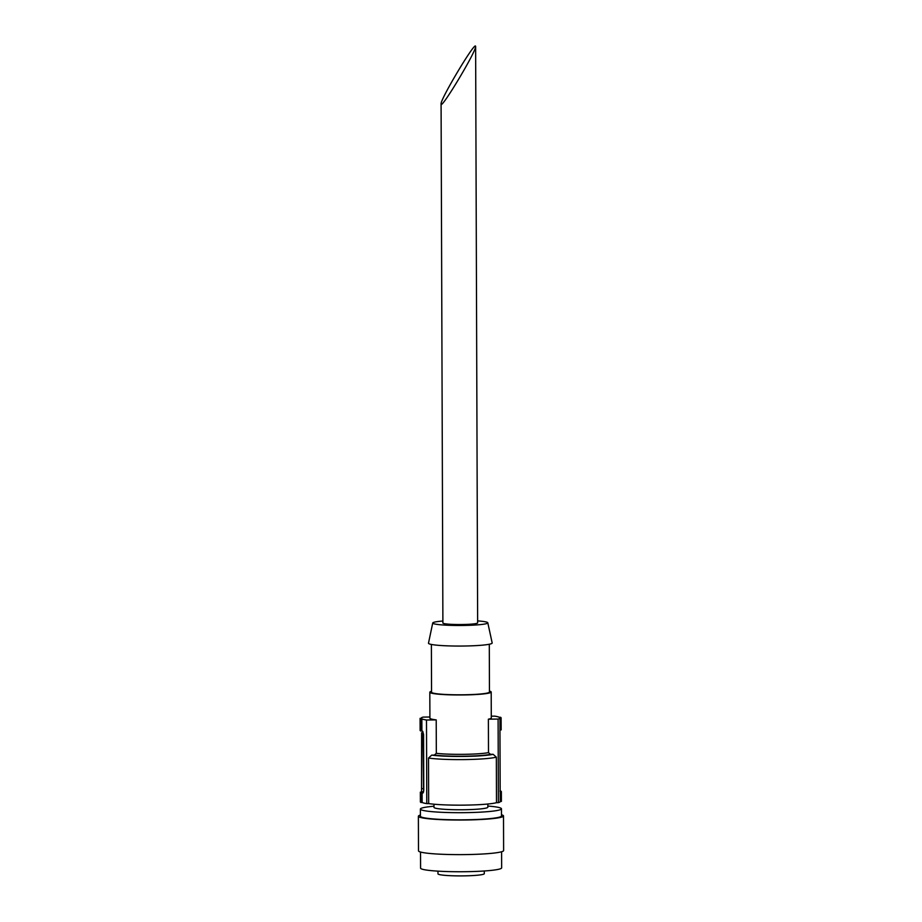 <?xml version="1.0" encoding="UTF-8"?>
<svg xmlns="http://www.w3.org/2000/svg" width="922" height="922" viewBox="0 0 922 922"><rect width="100%" height="100%" fill="white"/><g stroke="black" fill="none" stroke-linecap="round" stroke-linejoin="round"><path stroke-width="1.38" d="M475.522 46.1C474.15 42.677 440.174 99.668 441.085 103.886C440.267 111.274 476.478 51.044 475.625 46.434L475.522 46.1M441.085 103.886L442.894 622.995A17.368 1.602 -0.2 0 0 460.274 624.54A17.368 1.602 -0.2 0 0 477.642 622.88L475.625 46.423M491.288 716.187L494.711 716.14A39.381 3.642 179.8 0 1 499.332 717.293L500.496 717.27A40.533 3.746 179.8 0 1 501.107 717.8L499.955 717.823A39.381 3.642 179.8 0 1 499.978 717.938L500.012 730.051A39.381 3.642 -0.2 0 1 499.955 730.247L500.173 791.952A39.381 3.642 179.8 0 0 500.231 791.744A39.381 3.642 179.8 0 0 500.208 791.629L501.361 791.606A40.533 3.746 179.8 0 0 500.75 791.076L499.978 791.088M501.361 791.606L501.395 801.414L500.266 801.425M500.231 791.744L500.266 801.552A39.381 3.642 179.8 0 1 498.399 802.659L496.497 802.693A37.641 3.481 -0.2 0 1 464.895 805.125A37.641 3.481 -0.2 0 1 428.672 803.592L428.511 758.045L431.715 755.118L434.331 755.083L436.325 753.32L436.21 719.886L426.483 720.013A39.381 3.642 179.8 0 1 421.861 718.86L421.896 730.973A39.381 3.642 179.8 0 0 422.679 731.284L423.578 734.419L423.774 790.35L423.025 792.978M422.968 792.989L422.898 792.978A39.381 3.642 -0.2 0 1 422.115 792.666L422.149 802.474L420.997 802.486A40.533 3.746 179.8 0 1 420.374 801.956L420.34 792.159A40.533 3.746 -0.2 0 0 420.962 792.689L420.997 802.486M426.483 720.013L426.782 803.615A39.381 3.642 179.8 0 1 422.149 802.474M422.115 792.666L420.962 792.689M421.861 718.86L420.709 718.883L420.743 730.985L421.896 730.973M420.709 718.883A40.533 3.746 179.8 0 1 420.086 718.353L420.132 730.455A40.533 3.746 179.8 0 0 420.743 730.985M420.34 792.159L421.504 792.136A39.381 3.642 -0.2 0 1 421.481 792.021L421.481 792.136M420.086 718.353L421.239 718.33A39.381 3.642 179.8 0 1 421.216 718.215A39.381 3.642 179.8 0 1 423.094 717.097L429.906 717.005M422.841 731.4L422.818 732.713L421.608 732.725L421.538 791.814A39.381 3.642 -0.2 0 0 421.481 792.021M496.497 802.693L496.336 757.135L493.12 754.3L490.504 754.334L488.499 752.629L488.383 719.183A30.691 2.835 179.8 0 0 491.288 717.973L491.196 692.019A30.691 2.835 -0.2 0 0 491.023 691.719A30.691 2.835 -0.2 0 0 489.455 691.085M437.973 871.152L437.973 873.837A23.165 2.144 -0.2 0 0 461.15 875.9A23.165 2.144 -0.2 0 0 484.304 873.676L484.292 870.99M420.524 852.032L420.582 868.132A40.533 3.746 -0.2 0 0 461.138 871.739A40.533 3.746 -0.2 0 0 501.66 867.856L501.603 851.755M420.397 815.048A42.562 3.93 -0.2 0 0 418.381 816.247L418.496 850.845A42.562 3.93 -0.2 0 0 461.069 854.625A42.562 3.93 -0.2 0 0 503.619 850.545L503.504 815.947A42.562 3.93 -0.2 0 0 503.262 815.532A42.562 3.93 -0.2 0 0 501.476 814.76M418.381 816.247A42.562 3.93 -0.2 0 0 460.954 820.027A42.562 3.93 -0.2 0 0 503.504 815.947M433.974 806.231A40.533 3.746 -0.2 0 0 420.374 809.078L420.409 816.247A40.533 3.746 -0.2 0 0 460.954 819.842A40.533 3.746 -0.2 0 0 501.476 815.958L501.453 808.801A40.533 3.746 -0.2 0 0 501.222 808.398A40.533 3.746 -0.2 0 0 487.83 806.047M420.374 809.078A40.533 3.746 -0.2 0 0 460.931 812.685A40.533 3.746 -0.2 0 0 501.453 808.801M433.974 804.203L433.985 807.372A26.922 2.489 -0.2 0 0 460.919 809.77A26.922 2.489 -0.2 0 0 487.842 807.188L487.83 804.019M428.672 803.592L426.782 803.615M431.554 691.293A30.691 2.835 -0.2 0 0 429.813 692.238A30.691 2.835 -0.2 0 0 460.516 694.969A30.691 2.835 -0.2 0 0 491.196 692.019M436.21 719.886A30.691 2.835 179.8 0 1 429.906 718.18L429.813 692.238M431.381 644.443L431.554 692.226A28.951 2.674 -0.2 0 0 460.516 694.808A28.951 2.674 -0.2 0 0 489.455 692.03L489.294 644.248M442.883 621.025A27.545 2.547 -0.2 0 0 432.729 622.984L428.488 643.176A31.855 2.939 -0.2 0 0 460.343 646.057A31.855 2.939 -0.2 0 0 492.175 642.945L487.796 622.788A27.545 2.547 -0.2 0 0 487.646 622.569A27.545 2.547 -0.2 0 0 477.631 620.898M432.729 622.984A27.545 2.547 -0.2 0 0 460.274 625.485A27.545 2.547 -0.2 0 0 487.796 622.788M499.978 717.938A39.381 3.642 179.8 0 1 498.099 719.056L498.399 802.659M498.099 719.056L488.383 719.183M501.107 717.8L501.153 729.913L500.012 729.924M422.818 732.713L423.578 792.01M428.511 758.045A37.641 3.481 -0.2 0 0 464.746 759.578A37.641 3.481 -0.2 0 0 496.336 757.135M431.715 755.118A34.748 3.204 -0.2 0 0 464.423 756.432A34.748 3.204 -0.2 0 0 493.12 754.3M434.331 755.083A32.431 2.997 -0.2 0 0 464.181 756.213A32.431 2.997 -0.2 0 0 490.504 754.334M436.325 753.32A30.691 2.835 -0.2 0 0 488.499 752.629M421.803 788.656L423.002 788.644M421.538 791.814L423.325 791.791"/></g></svg>
